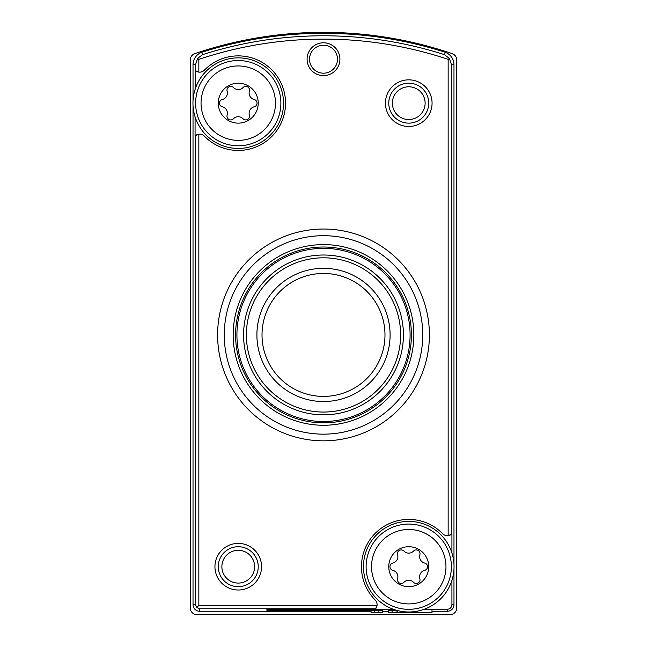 <?xml version="1.0" encoding="UTF-8"?>
<svg xmlns="http://www.w3.org/2000/svg" width="647" height="647" viewBox="0 0 647 647"><rect width="100%" height="100%" fill="white"/><g stroke="black" fill="none" stroke-linecap="round" stroke-linejoin="round"><path stroke-width="0.97" d="M454.72 55.205L452.188 53.636A399.603 399.603 0 0 0 194.812 53.636A6.656 6.656 0 0 0 190.299 59.945L190.299 607.994A6.656 6.656 0 0 0 196.963 614.65L450.037 614.65A6.656 6.656 0 0 0 456.701 607.994L456.701 59.945A6.656 6.656 0 0 0 452.188 53.636M194.812 53.636L192.28 55.205M388.766 103.156A19.976 19.976 0 0 1 418.738 85.857A19.976 19.976 0 0 1 418.738 120.463A19.976 19.976 0 0 1 388.766 103.156M218.274 566.699A19.976 19.976 0 0 1 248.238 549.392A19.976 19.976 0 0 1 248.238 583.998A19.976 19.976 0 0 1 218.274 566.699M221.872 566.699A16.377 16.377 0 0 1 246.442 552.514A16.377 16.377 0 0 1 246.442 580.885A16.377 16.377 0 0 1 221.872 566.699M392.373 103.156A16.377 16.377 0 0 1 416.935 88.979A16.377 16.377 0 0 1 416.935 117.342A16.377 16.377 0 0 1 392.373 103.156M380.113 609.312L266.887 609.312L266.887 610.299L380.113 610.299L380.113 609.312L380.113 610.299M414.808 611.577L414.808 612.652L431.994 612.652L431.994 609.401L424.036 609.328M431.994 611.261L447.376 611.261L447.376 609.207L424.375 609.207M393.117 609.207L375.292 609.207L375.664 608.77A6.656 6.656 0 0 0 375.155 599.971A47.288 47.288 0 0 1 375.608 532.966A47.288 47.288 0 0 1 442.605 533.686A6.656 6.656 0 0 0 451.485 534.285L448.153 535.651L448.153 59.362L449.414 58.456L444.481 54.663L445.298 52.302A399.547 399.547 0 0 0 201.694 52.31L202.511 54.663A397.048 397.048 0 0 1 444.481 54.663M388.37 611.261L382.506 611.261M371.055 611.261L199.624 611.261L199.624 608.77L196.737 607.549L195.515 604.662L195.515 135.571L198.847 134.204A6.656 6.656 0 0 0 195.515 135.571L195.079 135.951L195.079 116.84M378.786 610.647L382.506 610.647L382.506 612.652L371.055 612.652L371.055 610.477L374.775 610.428L378.786 610.428L378.786 612.652M396.101 610.647L397.695 610.647M392.09 610.428L392.09 612.652L388.37 612.652L388.37 610.477L392.09 610.428L396.101 610.428L396.101 612.652L414.808 612.652M214.941 566.699A23.308 23.308 0 0 1 249.904 546.513A23.308 23.308 0 0 1 249.904 586.886A23.308 23.308 0 0 1 214.941 566.699M385.442 103.156A23.308 23.308 0 0 1 420.404 82.97A23.308 23.308 0 0 1 420.404 123.351A23.308 23.308 0 0 1 385.442 103.156M307.09 59.2A16.41 16.41 0 0 1 331.709 44.991A16.41 16.41 0 0 1 331.709 73.418A16.41 16.41 0 0 1 307.09 59.2M199.624 608.77L375.664 608.77L377.031 605.438L198.847 605.438L198.847 134.204A6.656 6.656 0 0 1 204.395 136.169A47.288 47.288 0 0 0 271.546 136.735A47.288 47.288 0 0 0 271.546 69.585A47.288 47.288 0 0 0 204.395 70.151A6.656 6.656 0 0 1 198.847 72.116L195.515 70.741A6.656 6.656 0 0 0 198.847 72.116L198.847 59.362A393.724 393.724 0 0 1 448.153 59.362M198.847 605.438L196.737 607.549M195.079 89.48L195.515 64.757L197.586 58.456L198.847 59.362M451.921 553.015L451.921 533.912L451.485 534.285L451.485 64.765L449.414 58.456M451.921 580.375L451.921 604.662A4.545 4.545 0 0 1 447.376 609.207M451.485 64.765L453.976 64.765L453.976 564.402M453.976 568.988L453.976 604.662L451.921 604.662M199.624 611.261A6.599 6.599 0 0 1 193.024 604.662L193.024 105.453M193.024 100.867L193.024 64.757A13.272 13.272 0 0 1 201.694 52.31M447.376 611.261A6.599 6.599 0 0 0 453.976 604.662M217.602 334.928A105.898 105.898 0 0 1 323.5 229.038A105.898 105.898 0 0 1 429.398 334.928A105.898 105.898 0 0 1 323.5 440.825A105.898 105.898 0 0 1 217.602 334.928M453.976 64.765A13.288 13.288 0 0 0 445.298 52.302M197.586 58.456L202.511 54.663M323.5 235.694A99.234 99.234 0 0 1 409.438 384.544A99.234 99.234 0 0 1 237.562 384.544A99.234 99.234 0 0 1 323.5 235.694M233.163 334.928A90.337 90.337 0 0 1 368.669 256.697A90.337 90.337 0 0 1 368.669 413.166A90.337 90.337 0 0 1 233.163 334.928M235.589 334.928A87.911 87.911 0 0 1 367.456 258.792A87.911 87.911 0 0 1 367.456 411.063A87.911 87.911 0 0 1 235.589 334.928M236.923 334.928A86.577 86.577 0 0 1 366.792 259.948A86.577 86.577 0 0 1 366.792 409.907A86.577 86.577 0 0 1 236.923 334.928A86.577 86.577 0 0 1 366.792 259.948A86.577 86.577 0 0 1 366.792 409.907A86.577 86.577 0 0 1 236.923 334.928M246.378 334.928A77.122 77.122 0 0 1 362.061 268.141A77.122 77.122 0 0 1 362.061 401.722A77.122 77.122 0 0 1 246.378 334.928M256.899 334.928A66.601 66.601 0 0 1 356.796 277.248A66.601 66.601 0 0 1 356.796 392.608A66.601 66.601 0 0 1 256.899 334.928A66.601 66.601 0 0 1 356.796 277.248A66.601 66.601 0 0 1 356.796 392.608A66.601 66.601 0 0 1 256.899 334.928M309.517 59.2A13.983 13.983 0 0 1 330.496 47.094A13.983 13.983 0 0 1 330.496 71.316A13.983 13.983 0 0 1 309.517 59.2M409.147 611.981L409.147 612.652M397.695 610.614L397.695 612.652M401.415 611.391L401.415 612.652M405.426 611.868L405.426 612.652M266.887 610.299L266.887 609.312M374.775 610.428L374.775 612.652M392.09 612.652L396.101 612.652M218.274 103.156A19.976 19.976 0 0 1 248.238 85.857A19.976 19.976 0 0 1 248.238 120.463A19.976 19.976 0 0 1 218.274 103.156M227.129 115.126A6.656 6.656 0 0 0 222.325 106.804A3.753 3.753 0 0 1 222.325 99.509A6.656 6.656 0 0 0 227.129 91.195A3.753 3.753 0 0 1 233.446 87.547A6.656 6.656 0 0 0 243.054 87.547A3.753 3.753 0 0 1 249.37 91.195A6.656 6.656 0 0 0 254.174 99.509A3.753 3.753 0 0 1 254.174 106.804A6.656 6.656 0 0 0 249.37 115.126A3.753 3.753 0 0 1 243.054 118.773A6.656 6.656 0 0 0 233.446 118.773A3.753 3.753 0 0 1 227.129 115.126M201.039 103.156A37.219 37.219 0 0 1 256.859 70.927A37.219 37.219 0 0 1 256.859 135.393A37.219 37.219 0 0 1 201.039 103.156M192.96 103.156A45.29 45.29 0 0 1 260.895 63.94A45.29 45.29 0 0 1 260.895 142.38A45.29 45.29 0 0 1 192.96 103.156M388.766 566.699A19.976 19.976 0 0 1 418.738 549.392A19.976 19.976 0 0 1 418.738 583.998A19.976 19.976 0 0 1 388.766 566.699M397.63 578.661A6.656 6.656 0 0 0 392.826 570.347A3.753 3.753 0 0 1 392.826 563.052A6.656 6.656 0 0 0 397.63 554.73A3.753 3.753 0 0 1 403.946 551.082A6.656 6.656 0 0 0 413.554 551.082A3.753 3.753 0 0 1 419.871 554.73A6.656 6.656 0 0 0 424.675 563.052A3.753 3.753 0 0 1 424.675 570.347A6.656 6.656 0 0 0 419.871 578.661A3.753 3.753 0 0 1 413.554 582.308A6.656 6.656 0 0 0 403.946 582.308A3.753 3.753 0 0 1 397.63 578.661M371.532 566.699A37.219 37.219 0 0 1 427.36 534.471A37.219 37.219 0 0 1 427.36 598.928A37.219 37.219 0 0 1 371.532 566.699M363.46 566.699A45.29 45.29 0 0 1 431.395 527.475A45.29 45.29 0 0 1 431.395 605.916A45.29 45.29 0 0 1 363.46 566.699M195.515 64.757L193.024 64.757M193.024 604.662L195.515 604.662M243.579 334.928A79.921 79.921 0 0 1 363.46 265.715A79.921 79.921 0 0 1 363.46 404.14A79.921 79.921 0 0 1 243.579 334.928M262.019 334.928A61.481 61.481 0 0 1 323.5 273.455A61.481 61.481 0 0 1 384.981 334.928A61.481 61.481 0 0 1 323.5 396.409A61.481 61.481 0 0 1 262.019 334.928M195.629 103.156A42.621 42.621 0 0 1 259.56 66.245A42.621 42.621 0 0 1 259.56 140.075A42.621 42.621 0 0 1 195.629 103.156M366.121 566.699A42.621 42.621 0 0 1 430.061 529.788A42.621 42.621 0 0 1 430.061 603.611A42.621 42.621 0 0 1 366.121 566.699"/></g></svg>

